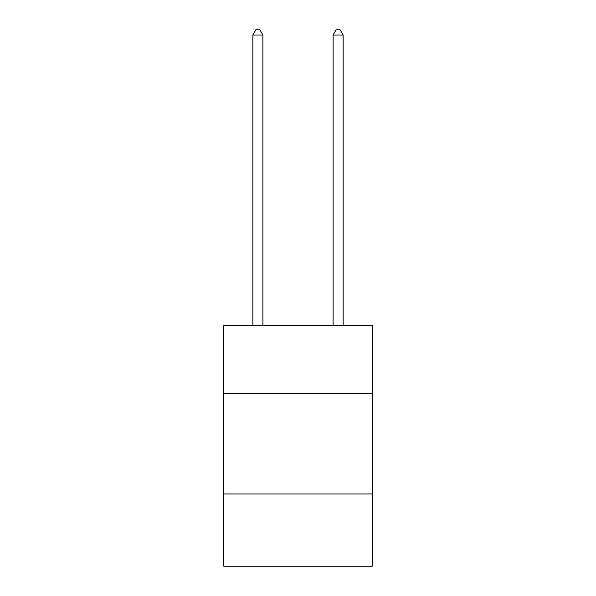 <?xml version="1.0" encoding="UTF-8"?>
<svg xmlns="http://www.w3.org/2000/svg" width="596" height="596" viewBox="0 0 596 596"><rect width="100%" height="100%" fill="white"/><g stroke="black" fill="none" stroke-linecap="round" stroke-linejoin="round"><path stroke-width="0.89" d="M372.224 393.688L372.224 325.483L223.776 325.483L223.776 393.688L372.224 393.688L372.224 566.2L223.776 566.2L223.776 393.688M372.224 493.987L223.776 493.987M262.896 325.483L262.896 35.015L252.868 35.015L252.868 325.483M252.868 35.015L255.878 29.8L259.886 29.8L262.896 35.015M343.132 325.483L343.132 35.015L333.104 35.015L333.104 325.483M333.104 35.015L336.114 29.8L340.122 29.8L343.132 35.015"/></g></svg>

